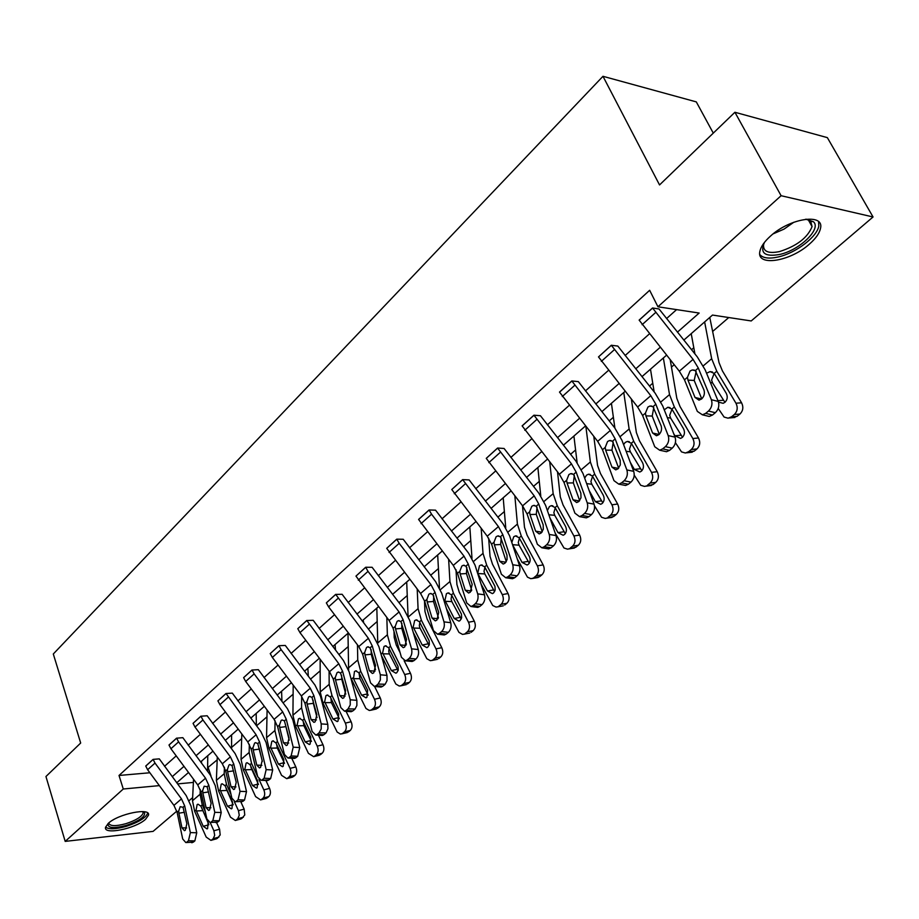 <?xml version="1.0" encoding="UTF-8"?>
<svg xmlns="http://www.w3.org/2000/svg" width="919" height="919" viewBox="0 0 919 919"><rect width="100%" height="100%" fill="white"/><g stroke="black" fill="none" stroke-linecap="round" stroke-linejoin="round"><path stroke-width="1.38" d="M108.316 823.332C118.321 813.752 150.992 807.227 148.499 815.187L145.547 819.3C135.495 828.708 103.319 835.256 105.524 827.307L108.316 823.332M770.444 236.137C789.926 217.987 824.745 212.886 820.472 228.509C819.415 233.357 815.716 238.561 809.398 244.121C789.961 261.766 756.004 266.912 759.887 251.312C760.863 246.66 764.378 241.605 770.444 236.137M713.282 133.117L696.303 101.894L602.979 76.3L53.302 653.995L80.677 743.023L45.95 776.509L65.192 841.39L123.272 789.007L159.355 785.619M602.979 76.3L659.543 184.937L734.913 112.267L827.353 137.632L873.05 216.976L751.214 320.949L712.501 315.068L683.816 340.11M207.728 767.687L217.194 759.864M231.645 747.365L241.663 738.692M256.55 725.826L266.969 716.82M283.063 702.909L293.115 694.213M310.507 679.175L320.168 670.813M338.939 654.592L348.175 646.608M368.404 629.113L377.181 621.52M398.972 602.68L407.243 595.535M430.689 575.26L438.42 568.574M463.635 546.771L470.769 540.602M497.88 517.156L504.37 511.55M533.502 486.358L539.281 481.361M570.584 454.296L575.593 449.965M609.217 420.902L613.387 417.283M631.709 401.442L632.594 400.684M649.492 386.072L652.754 383.246M671.467 367.072L674.155 364.751M691.536 349.714L693.799 347.761M712.914 331.231L728.756 317.537M208.199 767.641L211.014 776.015M192.645 797.623L189.176 800.587M176.816 811.132L153.082 831.385L65.192 841.39M734.913 112.267L781.104 195.713L873.05 216.976M221.215 812.534L215.218 785.561L210.29 774.993L182.835 737.67L176.632 738.187L178.573 741.874L205.534 778.209L208.82 785.285L214.782 812.316L221.215 812.534L219.273 820.793L212.84 820.61L214.782 812.316M210.072 822.471L217.688 822.103L210.072 822.471L206.867 818.898L200.997 791.96L197.734 784.906L170.934 748.744L168.993 745.01L176.62 738.129M272.679 769.961L266.062 742.426L260.858 731.581L232.323 693.121L226.051 693.523L256.114 734.763L259.583 742.024L266.154 769.628L272.679 769.961L270.645 778.542L264.121 778.232L266.154 769.628M261.099 780.254L268.945 779.932L267.613 780.564L261.099 780.254L257.688 776.67L251.209 749.146L247.774 741.932L219.928 704.655L217.906 700.875L226.04 693.466M327.796 724.367L320.49 696.234L314.999 685.103L285.292 645.437L278.962 645.712L281.099 649.595L310.266 688.251L313.93 695.683L321.202 723.896L327.796 724.367L327.957 728.698L326.073 732.902L319.065 732.822L321.202 728.962L321.202 723.896M315.745 735.028L317.25 734.327L323.844 734.775L322.339 735.476L315.745 735.028L312.115 731.444L304.959 703.334L301.329 695.924L272.357 657.464L270.232 653.593L278.939 645.655M386.991 675.408L378.915 646.666L373.08 635.236L342.109 594.283L335.722 594.409L368.381 638.314L372.275 645.954L380.328 674.776L386.991 675.408L387.037 680.611L385.176 684.264L378.077 684.058L380.363 679.991L380.328 674.776M374.412 686.47L376.112 685.677L382.786 686.275L381.075 687.067L374.412 686.47L370.552 682.886L362.637 654.167L358.778 646.562L328.588 606.862L326.348 602.875L335.699 594.352M450.735 622.691L441.763 593.329L435.572 581.589L403.223 539.269L396.767 539.154L399.179 543.324L430.931 584.587L435.066 592.433L443.992 621.876L450.735 622.691C451.608 626.632 450.815 629.848 448.357 632.329L441.625 631.548C444.072 629.055 444.865 625.828 443.992 621.876M437.559 634.19L439.512 633.294L446.243 634.076L444.302 634.96L437.559 634.19L433.458 630.629L424.681 601.279L420.58 593.467L386.704 548.344L396.767 539.154M519.545 565.771L509.586 535.777L502.992 523.715L469.138 479.925L462.648 479.615L498.42 526.598L502.831 534.674L512.745 564.748L519.545 565.771C520.533 569.814 519.694 573.157 517.041 575.834L510.24 574.846C512.894 572.158 513.732 568.804 512.745 564.748M505.726 577.752L507.954 576.73L514.755 577.718L512.515 578.729L505.726 577.752L501.36 574.214L491.608 544.232L487.242 536.202L451.769 489.528L462.648 479.615M594.076 504.129L582.991 473.492L575.926 461.097L540.441 415.733L533.939 415.193L571.469 463.854L576.179 472.148L587.241 502.865L594.076 504.129C595.179 508.264 594.294 511.768 591.422 514.64L584.576 513.411C587.448 510.527 588.332 507.012 587.241 502.865M579.51 516.627L582.095 515.467L588.941 516.685L586.356 517.845L579.51 516.627L574.88 513.124L564.025 482.509L559.361 474.25L522.118 425.865L533.939 415.193M675.063 437.134L662.679 405.865L655.109 393.114L617.821 346.072L611.319 345.257L650.79 395.698L655.844 404.234L668.193 435.595L675.063 437.134C676.304 441.384 675.362 445.06 672.237 448.15L665.367 446.645C668.492 443.532 669.434 439.856 668.193 435.595M659.67 450.218L662.668 448.874L669.537 450.379L666.528 451.711L659.67 450.218L654.753 446.76L642.622 415.514L637.625 407.014L598.499 356.928L611.319 345.257M164.524 766.297L176.218 755.866M188.177 745.206L200.411 734.292M212.611 723.414L225.408 711.995M237.883 700.875L251.289 688.928M264.017 677.567L278.066 665.046M291.082 653.432L305.797 640.313M319.1 628.435L334.539 614.673M348.152 602.531L364.338 588.091M378.283 575.673L395.273 560.51M409.541 547.781L427.392 531.871M442.016 518.833L460.764 502.107M475.755 488.736L495.479 471.148M510.861 457.432L531.607 438.926M547.391 424.854L569.24 405.359M585.449 390.908L608.481 370.368M625.127 355.527L649.423 333.861M666.539 318.594L676.602 309.623M677.429 332.15L699.152 313.046L657.947 306.785L649.653 290.289L119.022 775.464L149.866 772.764M718.244 401.419L705.149 369.84L697.303 356.905L659.038 308.968L652.547 307.991L693.064 359.386L698.302 368.048L711.375 399.719L718.244 401.419C719.566 405.716 718.589 409.483 715.327 412.7L708.457 411.046C711.72 407.806 712.696 404.027 711.375 399.719M702.392 414.814L705.643 413.378L712.512 415.02L709.261 416.456L702.392 414.814L697.326 411.39L684.494 379.823L679.313 371.196L639.13 320.111L652.547 307.991M633.708 471.344L622.002 440.396L614.696 427.817L578.327 381.638L571.813 380.948L610.296 430.494L615.179 438.903L626.861 469.942L633.708 471.344C634.88 475.537 633.972 479.121 630.974 482.107L624.116 480.74C627.114 477.742 628.022 474.147 626.861 469.942M618.751 484.129L621.531 482.877L628.389 484.233L625.598 485.473L618.751 484.129L613.972 480.648L602.496 449.713L597.672 441.338L559.499 392.08L571.813 380.948M556.052 535.57L545.553 505.266L538.729 493.032L504.071 448.472L497.581 448.047L534.203 495.858L538.764 504.037L549.229 534.433L556.052 535.57C557.098 539.66 556.236 543.095 553.479 545.863L546.656 544.749C549.413 541.98 550.274 538.534 549.229 534.433M541.865 547.804L544.278 546.725L551.09 547.816L548.689 548.896L541.865 547.804L537.374 544.289L527.092 513.997L522.578 505.852L486.254 458.363L497.581 448.047M484.462 594.788L475.02 565.105L468.633 553.215L435.549 510.171L429.081 509.965L431.551 514.192L464.015 556.156L468.288 564.117L477.696 593.869L484.462 594.788C485.393 598.774 484.589 602.06 482.027 604.633L475.261 603.749C477.811 601.164 478.627 597.878 477.696 593.869M470.976 606.517L473.067 605.564L479.833 606.437L477.742 607.39L470.976 606.517L466.749 602.967L457.501 573.307L453.274 565.392L418.582 519.442L429.081 509.965M418.26 649.549L409.759 620.497L403.74 608.918L372.103 567.287L365.67 567.264L368.014 571.377L399.076 611.951L403.085 619.693L411.551 648.825L418.26 649.549C419.098 653.432 418.329 656.58 415.962 658.992L409.254 658.303C411.609 655.89 412.378 652.731 411.551 648.825M405.394 660.818L407.22 659.98L413.929 660.669L412.103 661.496L405.394 660.818L401.419 657.246L393.079 628.217L389.116 620.509L355.963 576.11L365.67 567.264M356.859 700.335L349.174 671.892L343.511 660.623L313.195 620.314L306.831 620.52L338.801 663.725L342.58 671.272L350.231 699.784L356.859 700.335L356.882 705.459L355.09 709.02L348.037 708.882L350.242 704.919L350.231 699.784M344.545 711.191L346.153 710.444L352.781 710.961L351.184 711.708L344.545 711.191L340.811 707.607L333.287 679.187L329.542 671.686L299.973 632.617L297.79 628.688L306.808 620.463M299.755 747.572L292.805 719.726L287.463 708.744L258.342 669.687L252.047 670.031L254.138 673.868L282.719 711.915L286.28 719.255L293.195 747.17L299.755 747.572L297.676 756.303L291.116 755.923L293.195 747.17M287.946 758.037L289.359 757.371L295.918 757.75L294.494 758.405L287.946 758.037L284.43 754.453L277.618 726.642L274.092 719.324L245.695 681.473L243.615 677.648L252.024 669.974M246.51 791.604L240.215 764.355L235.149 753.649L207.166 715.763L200.928 716.223L202.915 719.968L230.393 756.854L233.771 764.011L240.031 791.339L246.51 791.604L244.523 800.024L238.055 799.771L240.031 791.339M235.149 801.724L242.88 801.379L235.149 801.724L231.852 798.14L225.683 770.915L222.341 763.781L195.023 727.067L193.059 723.345L200.916 716.165M196.746 832.775L191.037 806.089L186.235 795.647L159.286 758.864L153.105 759.381L155.012 763.069L181.48 798.875L184.685 805.86L190.359 832.614L196.746 832.775L194.851 840.896L188.464 840.747L190.359 832.614M185.81 842.551L193.312 842.16L185.81 842.551L182.697 838.978L177.103 812.316L173.932 805.366L147.626 769.72L145.73 766.044L153.105 759.381M119.022 775.464L123.272 789.007M657.947 306.785L781.104 195.713M177.551 783.907L193.392 782.425M666.516 355.216L641.967 376.641M625.15 391.322L601.876 411.643M585.506 425.934L563.416 445.21M547.483 459.121L526.507 477.432M510.975 490.987L491.056 508.391M475.916 521.601L456.961 538.143M442.188 551.032L424.164 566.782M409.748 579.361L392.585 594.34M378.513 606.632L362.155 620.911M348.404 632.915L332.816 646.516M319.375 658.257L304.511 671.226M291.369 682.702L277.182 695.086M264.327 706.309L250.795 718.13M238.205 729.112L225.27 740.404M212.955 751.156L200.595 761.943M188.521 772.477L176.724 782.781M172.221 776.693L183.972 766.343M196.011 755.751L208.314 744.93M220.594 734.12L233.472 722.782M246.016 711.754L259.503 699.887M272.323 688.607L286.452 676.177M299.548 664.655L314.355 651.617M327.75 639.831L343.281 626.172M356.974 614.122L373.275 599.785M387.301 587.436L404.394 572.399M418.754 559.751L436.72 543.956M451.436 531.01L470.31 514.399M485.404 501.119L505.255 483.658M520.728 470.034L541.613 451.654M557.5 437.685L579.498 418.329M595.799 403.981L618.981 383.579M635.741 368.829L660.198 347.313M696.154 371.448L694.201 380.432L687.952 380.121L695.005 397.445L701.519 399.053M712.512 415.02L715.327 412.7M709.261 416.456L706.366 415.767M701.748 398.857L694.201 380.432M705.643 413.378L708.457 411.046M687.952 380.121L687.458 377.295L690.02 371.081L692.202 369.978L695.315 370.598L703.943 389.943C704.988 393.366 704.207 396.376 701.622 398.972L698.991 400.144L695.005 397.445M718.221 408.461L724.103 417.065L728.101 418.191L731.49 416.789L737.118 416.318L732.581 417.697M691.214 333.654L694.936 353.953M704.632 321.937L711.662 358.709L716.774 371.219L735.958 403.211L741.576 402.798C743.655 407.117 743.103 410.862 739.933 414.044L737.118 416.318M709.767 317.457L719.026 362.614L722.437 370.931L741.576 402.798M707.561 372.769L710.065 371.609L714.201 373.39L726.251 393.321C727.905 396.767 727.469 399.765 724.953 402.327L723.127 403.303L718.497 402.143M739.933 414.044L734.315 414.503L731.49 416.789M734.315 414.503C737.486 411.31 738.037 407.542 735.958 403.211M713.994 373.895L711.605 380.041L712.57 382.878L724.942 402.338M653.788 407.542L652.203 416.054L645.919 415.882L652.593 433.021L659.095 434.48M669.537 450.379L672.237 448.15M666.528 451.711L663.932 451.149M659.325 434.262L652.203 416.054M662.668 448.874L665.367 446.645M645.919 415.882L645.46 413.091L647.918 407.06L649.94 406.026L652.984 406.68L661.14 425.853C662.128 429.23 661.37 432.171 658.9 434.664L656.465 435.755L652.593 433.021M613.226 442.154L611.939 450.184L605.644 450.138L611.962 467.116L618.418 468.426M628.389 484.233L630.974 482.107M625.598 485.473L623.266 485.014M618.671 468.162L611.939 450.184M621.531 482.877L624.116 480.74M605.644 450.138L605.219 447.392L607.574 441.522L609.446 440.569L612.433 441.246L620.153 460.235L620.314 464.899L617.982 468.839L615.73 469.862L611.962 467.116M675.408 442.659L681.519 451.895L685.402 453.021L688.584 451.723L694.259 451.126L690.203 452.435M650.491 369.197L654.156 391.908M663.357 357.973L669.514 394.596L674.351 406.991L692.834 438.535L698.497 437.984C700.508 442.234 699.991 445.887 696.947 448.943L694.259 451.126M670.227 359.846L676.821 398.329L680.049 406.566L698.497 437.984M664.242 409.828L667.826 407.266L671.881 409.07L683.495 428.713C685.092 432.114 684.678 435.032 682.266 437.49L680.588 438.397L674.948 435.79L673.638 433.538M696.947 448.943L691.283 449.529L688.584 451.723M691.283 449.529C694.327 446.462 694.844 442.797 692.834 438.535M671.961 409.323L669.675 415.296L670.606 418.076L682.518 437.272M634.236 475.169L640.715 485.266L644.483 486.404L653.179 484.485L649.561 485.714M611.422 403.303L614.891 428.07M623.771 392.528L629.124 428.989L633.685 441.258L651.525 472.366L657.234 471.7C659.164 475.881 658.682 479.442 655.764 482.383L653.179 484.485M631.364 399.145L636.373 432.562L639.429 440.718L657.234 471.7M623.599 444.612L625.219 442.441L627.355 441.43L631.319 443.257L642.53 462.636C644.07 465.967 643.679 468.828 641.37 471.194L639.819 472.033L634.34 469.414L630.308 462.36M655.764 482.383L650.055 483.084L647.481 485.186M650.055 483.084C652.972 480.132 653.466 476.559 651.525 472.366M631.479 443.452L629.469 449.092L630.377 451.826L641.841 470.746M805.722 219.204L813.464 221.743C821.747 228.934 799.369 250.29 779.714 254.448C764.78 257.079 759.691 253.058 764.459 242.398M764.045 243.121L763.574 244.833C763.092 251.565 768.399 253.816 779.484 251.588C796.75 246.062 807.606 237.745 812.063 226.602L810.707 221.272L806.56 219.227M759.841 254.609C763.046 258.228 769.226 258.997 778.404 256.918C795.843 253.035 817.209 236.815 818.806 225.959L818.588 221.686M143.709 811.672L144.501 812.281C145.707 816.417 139.665 820.782 126.385 825.4C113.531 828.731 107.42 828.111 108.074 823.539M108.741 822.953C109.671 826.25 115.415 826.491 125.983 823.654C135.943 820.357 141.675 816.819 143.18 813.039L142.836 811.603M105.57 827.089C108.787 829.558 115.725 829.294 126.385 826.307C138.723 822.218 145.834 817.83 147.695 813.154L147.718 813.028M574.341 475.353L573.341 482.912L567.034 482.992L573.008 499.787L579.395 500.97M588.941 516.685L591.422 514.64M586.356 517.845L584.254 517.466M579.671 500.625L573.341 482.912M582.095 515.467L584.576 513.411M567.034 482.992L566.632 480.292L568.895 474.572L570.642 473.676L573.548 474.388L580.865 493.193L581.003 497.776L578.752 501.602L576.661 502.555L573.008 499.787M594.501 505.852L601.566 517.271L605.23 518.431L613.789 516.467L610.526 517.627M573.915 436.054L577.121 462.671M585.862 426.393L590.366 461.981L594.685 474.135L611.916 504.807L617.648 504.037C619.521 508.15 619.061 511.63 616.258 514.456L613.789 516.467M593.8 436.433L597.557 465.405L600.452 473.48L617.648 504.037M584.668 478.133L586.552 475.146L588.551 474.204L592.422 476.042L603.243 495.157C604.725 498.443 604.369 501.223 602.152 503.509L600.704 504.29L595.374 501.671L589.148 490.516M616.258 514.456L610.526 515.26L608.045 517.282M610.526 515.26C613.329 512.423 613.789 508.931 611.916 504.807M592.583 476.26L590.894 481.522L591.779 484.21L602.807 502.842M537.041 507.242L536.282 514.341L529.964 514.525L535.628 531.148L541.923 532.204M551.09 547.816L553.479 545.863M548.689 548.896L546.805 548.597M542.244 531.756L536.282 514.341M544.278 546.725L546.656 544.749M529.964 514.525L529.585 511.86L531.779 506.289L533.388 505.461L536.236 506.197L543.175 524.818L543.29 529.321L541.119 533.043L539.177 533.928L535.628 531.148M555.248 533.238L563.99 548L567.551 549.16L575.96 547.173L573.031 548.264M537.868 467.518L540.763 495.835M549.746 462.016L553.158 493.652L557.247 505.691L573.893 535.938L579.648 535.076C581.463 539.131 581.026 542.52 578.35 545.243L575.96 547.173M557.523 471.906L560.303 496.938L563.037 504.945L579.648 535.076M547.391 510.562L549.436 506.553L551.285 505.668L555.076 507.529L565.53 526.38C566.966 529.62 566.621 532.331 564.496 534.525L563.163 535.26L557.982 532.629L549.953 517.96M578.35 545.243L572.594 546.15L570.205 548.08M572.594 546.15C575.271 543.405 575.708 540.004 573.893 535.938M555.26 507.782L553.858 512.653L554.708 515.306L565.311 533.652M501.223 537.891L500.683 544.53L494.365 544.818L499.729 561.268L505.921 562.198M514.755 577.718L517.041 575.834M512.515 578.729L510.815 578.476M506.289 561.612L500.683 544.53M507.954 576.73L510.24 574.846M494.365 544.818L494.008 542.187L496.122 536.765L497.616 535.984L500.396 536.742L506.978 555.179L507.07 559.614L504.979 563.221L503.175 564.059L499.729 561.268M517.294 558.982L527.449 577.132L530.837 578.694L539.625 576.684L536.972 577.706M503.198 497.788L505.737 527.667M514.858 495.961L517.408 524.094L521.28 536.007L537.374 565.84L543.152 564.898C544.91 568.884 544.496 572.192 541.911 574.823L539.625 576.684M522.474 505.714L524.485 527.242L527.081 535.168L543.152 564.898M511.814 542.474L513.767 536.73L515.49 535.903L519.189 537.776L529.298 556.374C530.7 559.556 530.366 562.21 528.322 564.335L527.081 565.013L522.038 562.382L512.549 544.691L519.074 545.185L529.275 563.232M541.911 574.823L536.145 575.811L533.859 577.672M536.145 575.811C538.718 573.169 539.131 569.849 537.374 565.84M519.407 538.074L518.259 542.589L519.074 545.185M466.806 567.402L466.45 573.548L460.143 573.927L465.232 590.205L471.298 591.032M479.833 606.437L482.027 604.633M477.742 607.39L476.214 607.195M471.711 590.285L466.45 573.548M473.067 605.564L475.261 603.749M460.143 573.927L459.81 571.342L461.843 566.047L463.245 565.323L465.956 566.104L472.194 584.358L470.264 592.238L468.575 593.008L465.232 590.205M481.062 584.093L492.745 605.518L496.042 607.08L502.291 606M469.827 526.92L471.987 558.258M481.177 528.379L483.026 553.364L486.702 565.162L502.279 594.593L508.058 593.559C509.758 597.488 509.367 600.727 506.897 603.266L504.692 605.047M488.644 538.155L490.045 556.397L492.504 564.232L508.058 593.559M477.891 572.583L479.465 565.748L481.074 564.978L484.681 566.862L494.962 586.368L495.169 590.113L493.549 592.985L492.389 593.617L487.495 590.986L477.501 572.905M506.897 603.266L501.108 604.334L498.914 606.115M501.108 604.334C503.589 601.784 503.98 598.533 502.279 594.593M484.933 567.23L484.014 571.365L484.818 573.927L494.606 591.675M433.699 595.822L433.515 601.474L427.209 601.945L432.045 618.05L437.984 618.774M446.243 634.076L448.357 632.329M444.302 634.96L442.924 634.799M438.443 617.832L433.515 601.474M439.512 633.294L441.625 631.548M427.209 601.945L426.91 599.383L428.863 594.225L430.172 593.536L432.815 594.352L438.742 612.422L436.858 620.13L435.284 620.865L432.045 618.05M446.416 608.562L458.96 632.398L462.556 634.397L468.885 633.237M437.685 554.973L439.454 587.678M448.633 559.384L449.942 581.532L453.423 593.214L468.506 622.243L474.296 621.141C475.939 625.012 475.571 628.171 473.193 630.629L471.079 632.341M455.985 569.642L456.904 584.438L459.224 592.204L474.296 621.141M444.934 600.36L446.45 593.674L447.955 592.95L451.482 594.846L461.43 614.087L461.648 617.763L460.086 620.555L459.006 621.152L454.239 618.51L444.934 600.36L444.13 601.049M473.193 630.629L467.403 631.767L465.29 633.49M467.403 631.767C469.793 629.308 470.16 626.126 468.506 622.243M451.78 595.294L451.057 599.073L451.838 601.589L461.235 619.027M401.844 623.231L401.798 628.366L395.515 628.906L400.098 644.851L405.911 645.471M413.929 660.669L415.962 658.992M412.103 661.496L410.85 661.37M406.416 644.288L401.798 628.366M407.22 659.98L409.254 658.303M395.515 628.906L395.227 626.39L397.111 621.359L398.341 620.704L400.914 621.543L406.554 639.429L404.716 646.987L403.246 647.665L400.098 644.851M413.24 632.375L426.807 658.693L430.322 660.692L436.709 659.474M406.703 582.014L408.059 616.017M417.203 589.068L418.076 608.665L421.373 620.222L435.997 648.871L441.786 647.7C443.383 651.502 443.038 654.604 440.741 656.97L438.708 658.624M424.463 600.589L424.969 611.457L427.186 619.142L441.786 647.7M413.205 627.103L414.664 620.578L416.066 619.888L419.501 621.795L429.15 640.784L429.368 644.391L427.875 647.091L426.864 647.654L422.223 645.023L413.205 627.103L411.988 628.125M440.741 656.97L434.951 658.176L432.918 659.842M434.951 658.176C437.249 655.798 437.593 652.697 435.997 648.871M419.857 622.347L419.305 625.77L420.063 628.24L429.081 645.356M371.173 649.722L371.242 654.271L364.969 654.891L369.323 670.663L374.998 671.203M382.786 686.275L384.751 684.666M381.075 687.067L379.961 686.964M375.538 669.733L371.242 654.271M376.112 685.677L378.077 684.058M364.969 654.891L364.705 652.41L366.532 647.493L367.669 646.884L370.185 647.734L375.549 665.448L373.757 672.846L372.379 673.489L369.323 670.663M381.408 655.546L395.836 684.035L399.248 686.034L405.681 684.747M376.824 608.102L377.766 643.357M386.83 617.522L387.37 634.811L390.495 646.252L404.682 674.523L410.471 673.282C412.022 677.039 411.689 680.071 409.483 682.357L407.508 683.954M393.998 631.399L394.205 637.499L396.296 645.104L400.11 652.674M404.13 660.692L410.471 673.282M382.614 652.892L384.027 646.494L385.337 645.85L388.691 647.769L398.053 666.505L398.26 670.043L396.824 672.674L395.882 673.202L391.368 670.56L382.614 652.892L381.04 654.225M409.483 682.357L403.694 683.633L401.729 685.229M403.694 683.633C405.899 681.335 406.232 678.291 404.682 674.523M389.105 648.435L388.714 651.491L389.449 653.926L398.088 670.721M341.604 675.35L341.776 679.256L335.527 679.945L339.662 695.545L345.199 696.005M352.781 710.961L354.677 709.411M351.184 711.708L350.162 711.628M345.762 694.178L341.776 679.256M346.153 710.444L348.037 708.882M335.527 679.945L335.274 677.498L337.043 672.685L338.112 672.111L340.57 672.984L345.659 690.514L343.924 697.774L342.626 698.371L339.662 695.545M350.805 677.912L365.969 708.469L369.289 710.467L375.756 709.123M347.991 633.271L348.623 670.066M357.48 644.839L357.744 660.026L360.719 671.341L374.481 699.256L380.271 697.958C381.776 701.656 381.465 704.62 379.329 706.837L377.433 708.377M364.487 660.887L367.703 672.547M374.596 686.482L380.271 697.958M363.154 620.038L363.694 622.921M359.467 673.638L367.634 690.215L366.899 697.337L366.003 697.831L361.615 695.189L353.493 678.659L354.481 671.502L355.71 670.893L358.984 672.811L359.915 678.704L368.197 695.155M379.329 706.837L373.551 708.17L371.655 709.709M373.551 708.17C375.676 705.941 375.986 702.966 374.481 699.256M313.115 700.198L313.345 703.357L307.118 704.115L311.059 719.543L316.446 719.945M323.844 734.775L325.671 733.27M322.339 735.476L321.42 735.407M317.021 717.67L313.345 703.357M317.25 734.327L319.065 732.822M307.118 704.115L306.889 701.691L308.589 696.993L309.6 696.453L311.989 697.337L316.837 714.695L315.148 721.806L313.919 722.38L311.059 719.543M320.145 659.268L320.226 691.973L322.994 703.15L337.147 732.041L340.386 734.04L346.865 732.638M329.094 671.088L329.174 684.356L331.989 695.568L345.36 723.104L351.127 721.748C352.597 725.401 352.299 728.308 350.242 730.456L348.416 731.949M346.049 711.306L351.127 721.748M335.033 644.587L335.561 650.135M324.66 701.748L325.958 695.626L327.118 695.051L330.312 696.981L338.709 714.155L338.02 721.128L337.181 721.599L332.908 718.968L324.66 701.748L322.994 703.15M350.242 730.456L344.476 731.834L342.638 733.328M344.476 731.834C346.52 729.675 346.819 726.768 345.36 723.104M330.863 697.958L331.403 702.61L339.329 718.704M295.918 757.75L297.676 756.303M294.494 758.405L293.666 758.359M285.74 725.734L285.901 726.63L279.698 727.446L283.443 742.713L288.692 743.046M289.244 740.186L285.901 726.63M289.359 757.371L291.116 755.923M279.698 727.446L279.479 725.057L281.134 720.462L282.076 719.956L284.408 720.852L289.025 738.026L287.371 745.01L286.223 745.55L283.443 742.713M293.195 685.137L292.931 715.212L295.562 726.263L308.428 753.35L313.678 756.659L318.973 755.349M301.639 696.338L301.57 707.848L304.258 718.945L317.239 746.136L322.994 744.735C324.418 748.33 324.143 751.179 322.155 753.258L320.386 754.694M318.445 735.211L322.994 744.735M307.865 668.297L308.324 676.269M297.17 724.919L298.434 718.911L299.525 718.382L302.638 720.312L310.794 737.268L310.128 744.103L309.347 744.539L305.188 741.909L297.17 724.919L295.562 726.263M322.155 753.258L316.4 754.683L314.631 756.13M316.4 754.683C318.388 752.592 318.663 749.743 317.239 746.136M303.259 721.484L303.879 725.7L311.461 741.426M268.945 779.932L270.645 778.542M267.613 780.564L266.855 780.53M259.227 748.215L259.388 749.111L253.207 749.973L256.769 765.09L261.881 765.355M262.329 761.483L259.388 749.111M262.432 779.634L264.121 778.232M253.207 749.973L253.012 747.618L254.609 743.126L255.493 742.644L257.768 743.563L262.168 760.564L260.548 767.411L259.468 767.916L256.769 765.09M267.096 710.008L266.556 737.67L269.06 748.606L281.57 775.349L286.682 778.657L292.012 777.29M275.068 720.749L274.907 730.548L277.458 741.53L290.082 768.376L295.826 766.928C297.216 770.478 296.952 773.27 295.033 775.291L293.322 776.681M291.737 758.255L295.826 766.928M281.593 691.237L281.938 701.404M270.611 747.296L271.829 741.426L272.851 740.909L275.895 742.851L283.822 759.599L283.201 766.297L282.466 766.71L278.411 764.08L270.611 747.296L269.06 748.606M295.033 775.291L289.29 776.762L287.578 778.152M289.29 776.762C291.197 774.728 291.461 771.937 290.082 768.376M276.619 744.241L277.274 748.02L284.511 763.333M242.88 801.379L244.523 800.024M241.628 801.965L240.939 801.942M236.413 801.127L238.055 799.771M233.598 770.869L227.602 771.753L227.418 769.433L228.969 765.033L229.807 764.574L232.025 765.504L236.217 782.333L234.632 789.065L233.621 789.536L231.002 786.71L235.965 786.928M227.602 771.753L231.002 786.71M241.812 733.948L241.054 759.381L243.432 770.214L255.608 796.612L260.582 799.909L265.936 798.496M249.348 744.367L249.129 752.5L251.553 763.367L257.653 776.532M258.951 779.335L263.833 789.869L269.566 788.387C270.91 791.891 270.657 794.625 268.808 796.589L267.153 797.922M265.89 780.484L269.566 788.387M256.183 713.42L256.367 725.573M244.936 768.939L246.108 763.184L247.073 762.701L250.037 764.642L257.757 781.173L257.159 787.744L256.47 788.134L252.518 785.515L244.936 768.939L243.432 770.214M268.808 796.589L263.075 798.094L261.433 799.438M263.075 798.094C264.925 796.13 265.177 793.384 263.833 789.869M250.91 767.331L258.446 784.458M217.688 822.103L219.273 820.793M216.505 822.666L215.873 822.643M211.255 821.919L212.84 820.61M208.602 791.914L202.846 792.821L202.674 790.524L204.179 786.216L207.131 786.733L211.117 803.378L209.578 809.984L208.624 810.443L206.074 807.617L210.91 807.778M202.846 792.821L206.074 807.617M217.298 757.015L216.379 780.38L218.642 791.098L230.485 817.175L235.344 820.472L240.721 819.013M224.431 767.285L224.202 773.729L226.499 784.481L230.979 794.28M234.345 801.667L238.446 810.661L244.155 809.134L244.764 814.958L241.846 818.473M240.87 801.942L244.155 809.134M231.588 734.89L231.588 748.87M220.1 789.88L221.226 784.229L222.145 783.769L225.04 785.711L232.541 802.046L231.979 808.49L231.335 808.858L227.475 806.25L220.1 789.88L218.642 791.098M243.443 817.175L237.734 818.726L236.137 820.024M237.734 818.726L239.273 815.279L238.446 810.661M226.04 788.238L233.219 804.814M193.312 842.16L194.851 840.896M192.197 842.689L191.623 842.677M186.925 842.022L188.464 840.747M184.42 812.293L178.895 813.2L178.734 810.937L180.193 806.71L183.042 807.261L186.844 823.746L185.339 830.236L184.432 830.673L181.973 827.835L186.672 827.962M178.895 813.2L181.973 827.835M193.541 779.255L192.496 800.713L194.656 811.328L206.189 837.083L210.922 840.368L216.31 838.863M201.583 761.081L201.491 763.138M200.285 789.559L200.066 794.269L202.26 804.918L205.282 811.649M210.164 822.482L213.886 830.776L219.584 829.214L220.181 834.946L217.355 838.358M216.62 822.643L219.584 829.214M207.774 755.682L207.568 771.328M196.057 810.144L197.148 804.596L198.01 804.171L200.836 806.112L208.153 822.241L207.614 828.57L207.005 828.915L203.248 826.307L196.057 810.144L194.656 811.328M218.906 837.106L213.219 838.679L211.669 839.943M213.219 838.679L214.69 835.325L213.886 830.776M201.985 808.525L208.751 824.377M639.164 320.18L652.57 308.06M695.315 370.598L698.302 368.048M684.494 379.823L687.458 377.295M679.313 371.196L693.064 359.386M642.094 324.706L655.534 312.609M716.774 371.219L714.201 373.39M711.662 358.709L703.265 365.865M717.934 400.661L722.977 400.305M712.57 382.878L710.398 382.511M598.499 356.928L611.353 345.314M652.984 406.68L655.844 404.234M642.622 415.514L645.46 413.091M637.625 407.014L650.79 395.698M601.336 361.385L614.214 349.806M559.533 392.149L571.848 381.017M612.433 441.246L615.179 438.903M602.496 449.713L605.219 447.392M597.672 441.338L610.296 430.494M562.279 396.537L574.616 385.44M674.351 406.991L671.881 409.07M669.514 394.596L660.887 401.948M674.948 435.79L680.634 435.261M670.606 418.076L667.32 417.594M633.685 441.258L631.319 443.257M629.124 428.989L620.279 436.514M634.34 469.414L640.061 468.77M630.377 451.826L626.126 451.286M793.844 222.226L784.068 229.095L773.166 233.851M522.153 425.934L533.962 415.25M573.548 474.388L576.179 472.148M564.025 482.509L566.632 480.292M559.361 474.25L571.469 463.854M524.806 430.264L536.65 419.604M594.685 474.135L592.422 476.042M590.366 461.981L581.348 469.655M595.374 501.671L601.129 500.924M591.779 484.21L586.667 483.658M486.254 458.363L497.604 448.116M536.236 506.197L538.764 504.037M527.092 513.997L529.585 511.86M522.578 505.852L534.203 495.858M488.839 462.636L500.212 452.401M557.247 505.691L555.076 507.529M553.158 493.652L543.991 501.464M557.982 532.629L563.749 531.791M554.708 515.306L548.85 514.778M451.769 489.528L462.682 479.672M500.396 536.742L502.831 534.674M491.608 544.232L494.008 542.187M487.242 536.202L498.42 526.598M454.273 493.744L465.209 483.899M521.28 536.007L519.189 537.776M517.408 524.094L508.092 532.021M522.038 562.382L527.828 561.452M418.616 519.499L429.104 510.022M465.956 566.104L468.288 564.117M457.501 573.307L459.81 571.342M453.274 565.392L464.015 556.156M421.04 523.646L431.551 514.192M486.702 565.162L484.681 566.862M483.026 553.364L473.595 561.394M487.495 590.986L493.285 589.975M484.818 573.927L478.305 573.548M386.704 548.344L396.801 539.212M432.815 594.352L435.066 592.433M424.681 601.279L426.91 599.383M420.58 593.467L430.931 584.587M389.059 552.434L399.179 543.324M453.423 593.214L451.482 594.846M449.942 581.532L440.396 589.653M454.239 618.51L460.04 617.419M451.838 601.589L445.347 601.313M355.963 576.11L365.693 567.322M400.914 621.543L403.085 619.693M393.079 628.217L395.227 626.39M389.116 620.509L399.076 611.951M358.272 580.153L368.014 571.377M421.373 620.222L419.501 621.795M418.076 608.665L408.438 616.867M422.223 645.023L428.024 643.863M420.063 628.24L413.596 628.045M326.348 602.875L335.722 594.409M370.185 647.734L372.275 645.954M362.637 654.167L364.705 652.41M358.778 646.562L368.381 638.314M328.588 606.862L337.985 598.407M390.495 646.252L388.691 647.769M387.37 634.811L377.755 642.99M391.368 670.56L397.157 669.342M389.449 653.926L383.005 653.811M297.79 628.688L306.831 620.52M340.57 672.984L342.58 671.272M333.287 679.187L335.274 677.498M329.542 671.686L338.801 663.725M299.973 632.617L309.037 624.461M360.719 671.341L358.984 672.811M357.744 660.026L348.473 667.918M353.126 677.751L351.403 679.198M361.615 695.189L367.405 693.914M359.915 678.704L353.493 678.659M270.232 653.593L278.962 645.712M311.989 697.337L313.93 695.683M304.959 703.334L306.889 701.691M301.329 695.924L310.266 688.251M272.357 657.464L281.099 649.595M331.989 695.568L330.312 696.981M329.174 684.356L320.226 691.973M332.908 718.968L338.686 717.636M331.403 702.61L325.016 702.644M243.615 677.648L252.047 670.031M284.408 720.852L286.28 719.255M277.618 726.642L279.479 725.057M274.092 719.324L282.719 711.915M245.695 681.473L254.138 673.868M304.258 718.945L302.638 720.312M301.57 707.848L292.931 715.212M305.188 741.909L310.944 740.53M303.879 725.7L297.526 725.803M217.906 700.875L226.051 693.523M257.768 743.563L259.583 742.024M251.209 749.146L253.012 747.618M247.774 741.932L256.114 734.763M219.928 704.655L228.096 697.303M277.458 741.53L275.895 742.851M274.907 730.548L266.556 737.67M278.411 764.08L284.155 762.667M277.274 748.02L270.956 748.169M193.059 723.345L200.928 716.223M232.025 765.504L233.771 764.011M225.683 770.915L227.418 769.433M222.341 763.781L230.393 756.854M195.023 727.067L202.915 719.968M251.553 763.367L250.037 764.642M249.129 752.5L241.054 759.381M252.518 785.515L258.25 784.056M251.553 769.594L245.27 769.8M169.016 745.068L176.632 738.187M207.131 786.733L208.82 785.285M200.997 791.96L202.674 790.524M197.734 784.906L205.534 778.209M170.934 748.744L178.573 741.874M226.499 784.481L225.04 785.711M224.202 773.729L216.379 780.38M227.475 806.25L233.185 804.745M226.671 790.466L220.422 790.731M145.753 766.09L153.128 759.427M183.042 807.261L184.685 805.86M177.103 812.316L178.734 810.937M173.932 805.366L181.48 798.875M147.626 769.72L155.012 763.069M202.26 804.918L200.836 806.112M200.066 794.269L192.496 800.713M203.248 826.307L208.797 824.814M202.594 810.661L196.379 810.983M692.202 369.978L694.373 370.093M710.065 371.609L712.501 372.034M729.272 417.973L734.89 417.502M649.94 406.026L651.847 406.095M609.446 440.557L611.146 440.58M667.826 407.266L669.997 407.599M686.527 452.814L692.202 452.217M627.355 441.43L629.297 441.683M645.575 486.208L651.284 485.496M810.707 221.272L813.464 221.743M808.226 219.71L812.063 226.602M142.996 811.615L144.501 812.281M142.721 811.592L143.18 813.039M570.63 473.676L572.135 473.664M588.551 474.204L590.274 474.399M606.287 518.224L612.031 517.42M533.388 505.461L534.72 505.427M551.285 505.668L552.836 505.818M568.574 548.965L574.329 548.057M497.616 535.984L498.799 535.926M515.49 535.903L516.869 536.007M532.342 578.499L538.109 577.511M463.245 565.311L464.29 565.254M481.074 564.978L482.314 565.047M497.501 606.896L503.279 605.816M430.172 593.536L431.103 593.479M447.955 592.95L449.069 593.008M463.969 634.213L469.758 633.065M398.341 620.704L399.168 620.635M416.066 619.888L417.065 619.923M431.689 660.52L437.478 659.314M367.669 646.884L368.416 646.815M385.337 645.85L386.244 645.873M400.569 685.873L406.359 684.598M338.112 672.111L338.778 672.042M355.71 670.893L356.515 670.893M370.575 710.307L376.353 708.986M309.6 696.453L310.197 696.384M327.118 695.051L327.853 695.051M341.627 733.89L347.393 732.512M299.525 718.371L300.18 718.371M313.678 756.659L319.433 755.234M272.851 740.909L273.448 740.898M286.682 778.657L292.426 777.175M260.582 799.909L266.315 798.404M235.344 820.472L241.054 818.921M210.922 840.368L216.608 838.783"/></g></svg>
